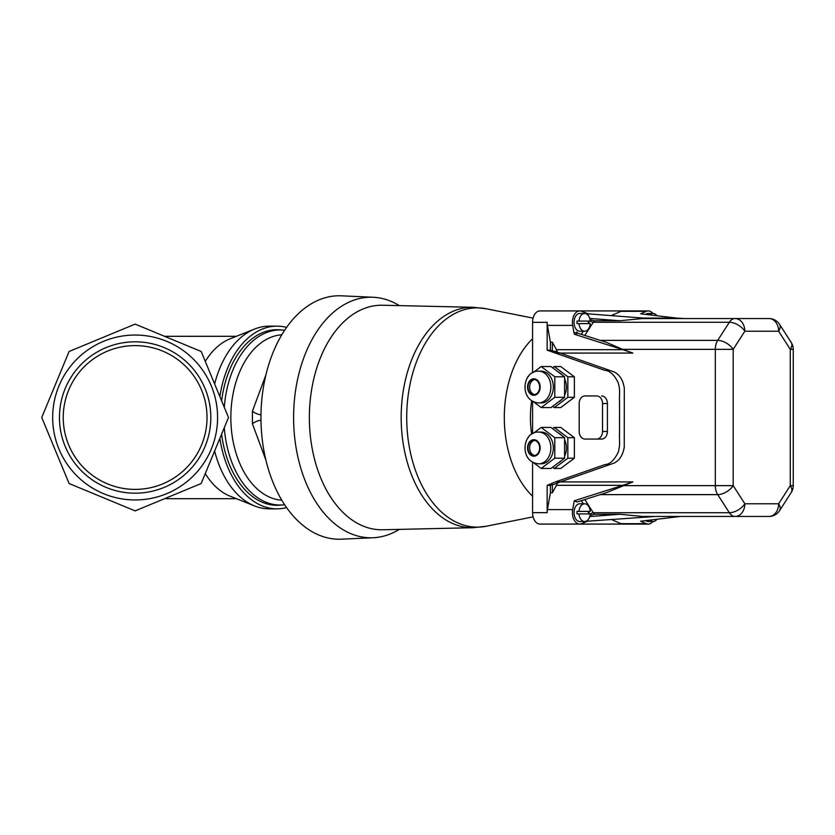 <?xml version="1.0" encoding="UTF-8"?>
<svg xmlns="http://www.w3.org/2000/svg" width="835" height="835" viewBox="0 0 835 835"><rect width="100%" height="100%" fill="white"/><g stroke="black" fill="none" stroke-linecap="round" stroke-linejoin="round"><path stroke-width="1.25" d="M224.291 427.687A87.539 56.269 90 0 0 280.174 505.039L274.11 505.039A87.539 56.269 -90 0 1 272.419 504.998M272.419 330.002A87.539 56.269 -90 0 1 274.11 329.961L280.174 329.961A87.539 56.269 90 0 0 224.291 407.313M265.895 460.075L252.41 423.783L252.41 411.217L265.895 374.925M260.979 420.141A7.609 2.797 -21.4 0 0 252.41 423.783M260.979 414.859A7.609 2.797 21.4 0 1 252.41 411.217M373.182 297.26L341.505 295.82A121.733 78.25 90 0 0 260.958 417.5A121.733 78.25 90 0 0 341.505 539.18L373.182 537.74A120.292 77.321 -90 0 1 293.596 417.5A120.292 77.321 -90 0 1 373.182 297.26A120.292 77.321 -90 0 1 399.307 305.61M399.307 529.39A120.292 77.321 -90 0 1 373.182 537.74M382.597 529.766A112.287 72.175 -90 0 1 309.367 417.5A112.287 72.175 -90 0 1 382.597 305.234L473.069 307.29A110.22 70.85 90 0 0 401.176 417.5A110.22 70.85 90 0 0 473.069 527.71L382.597 529.766M228.508 417.5L201.162 483.528L135.134 510.884L69.096 483.528L41.75 417.5L69.096 351.472L135.134 324.116L201.162 351.472L228.508 417.5M52.668 417.5A82.467 82.467 0 0 0 176.362 488.913A82.467 82.467 0 0 0 176.362 346.087A82.467 82.467 0 0 0 52.668 417.5M69.096 351.472L135.134 324.116M69.096 483.528L41.75 417.5M236.42 498.693L164.547 498.693L135.134 510.884M214.626 451.015A91.349 58.721 90 0 0 254.654 505.979A91.349 58.721 90 0 0 269.256 508.849L277.032 508.849A91.349 58.721 -90 0 1 219.866 438.375M219.866 396.625A91.349 58.721 -90 0 1 277.032 326.151L269.256 326.151A91.349 58.721 90 0 0 254.654 329.021A91.349 58.721 90 0 0 214.626 383.985M205.274 473.602A81.193 52.198 90 0 0 230.032 496.147L254.654 505.979M254.654 329.021L230.032 338.853A81.193 52.198 90 0 0 205.274 361.398M59.442 417.5A75.693 75.693 0 0 0 172.981 483.048A75.693 75.693 0 0 0 172.981 351.952A75.693 75.693 0 0 0 59.442 417.5M63.241 417.5A71.883 71.883 0 0 0 171.071 479.76A71.883 71.883 0 0 0 171.071 355.24A71.883 71.883 0 0 0 63.241 417.5M286.603 507.628A91.349 58.721 -90 0 1 277.032 508.849M277.032 326.151A91.349 58.721 -90 0 1 286.603 327.372M281.499 505.018A87.8 56.436 -90 0 1 277.032 505.3A87.8 56.436 -90 0 1 221.619 434.148M221.619 400.852A87.8 56.436 -90 0 1 277.032 329.7A87.8 56.436 -90 0 1 281.499 329.982M278.399 505.039A87.8 56.436 -90 0 1 275.571 505.269M275.571 329.731A87.8 56.436 -90 0 1 278.399 329.961M557.373 352.057L556.444 349.688L622.889 349.688L632.878 353.08L560.306 353.08L550.411 350.178L547.155 350.178L604.884 370.385C609.863 370.636 614.32 374.779 618.244 382.806C620.582 391.615 619.1 393.963 619.518 401.405L619.518 433.595C619.1 441.235 620.582 443.281 618.244 452.194C614.32 460.21 609.874 464.354 604.884 464.615L555.421 481.92L547.155 485.396L550.411 485.396L557.248 483.194L560.306 481.92L555.421 481.92M652.876 521.531A11.419 7.338 -90 0 1 648.263 524.077A11.419 7.338 -90 0 1 646.3 523.66L621.031 523.66A11.419 7.338 90 0 0 622.993 524.077L539.911 524.077A11.419 7.338 -90 0 1 532.573 512.659L532.573 462.193M587.266 520.518L587.391 521.207L581.724 523.66A11.419 7.338 -90 0 1 579.761 524.077A11.419 7.338 -90 0 1 572.685 509.601L574.261 500.781L577.089 502.002L606.022 492.796L632.878 481.92L622.889 485.312L556.444 485.312L557.248 483.194M532.573 433.709L532.573 401.301M532.573 372.807L532.573 322.341A11.419 7.338 -90 0 1 539.911 310.923L622.993 310.923A11.419 7.338 -90 0 0 621.031 311.34L611.126 315.609M533.481 372.347L541.184 366.544L550.975 366.544L564.575 376.794L564.575 397.303L550.975 407.563L541.184 407.563L533.481 401.76M541.184 366.544L554.795 376.794L564.575 376.794M554.795 376.794L554.795 397.303L564.575 397.303M554.795 397.303L541.184 407.563M528.837 398.253L527.574 396.594M541.184 371.189A15.855 12.149 90 0 1 553.334 387.054A15.855 12.149 90 0 1 541.184 402.908L538.742 402.908A15.855 12.149 90 0 0 550.881 387.054A15.855 12.149 90 0 0 538.742 371.189L541.184 371.189M527.574 377.503L528.837 375.854M779.587 510.634A12.692 12.692 0 0 1 768.91 516.458L735.124 516.458L768.91 516.458A12.692 9.717 -90 0 0 778.637 503.776A12.692 6.868 32.7 0 1 779.587 510.634L791.236 492.514A12.692 6.868 -147.3 0 0 790.286 485.646L793.25 485.646L793.25 349.354L790.286 349.354A12.692 6.868 -32.7 0 0 791.236 342.486L779.587 324.366A12.692 6.868 147.3 0 1 778.637 331.224A12.692 9.717 -90 0 0 768.91 318.542L735.124 318.542A12.692 9.717 90 0 1 744.841 331.224A12.692 6.868 -147.3 0 0 729.362 322.258L593.288 322.258L584.803 335.461M594.468 320.744A12.692 8.152 90 0 0 593.288 322.258A2.536 1.378 32.7 0 1 590.199 320.463A15.228 9.79 -90 0 1 590.575 319.899L594.468 320.744L619.821 320.744L642.418 318.542L735.124 318.542A12.692 8.152 -90 0 0 729.362 322.258L717.714 340.377A12.692 6.868 32.7 0 1 733.193 349.354L622.607 349.354L606.022 342.204L577.851 333.248L575.023 334.47A1.273 0.939 66.7 0 1 574.094 333.29L572.685 325.399A11.419 7.338 -90 0 1 579.761 310.923A11.419 7.338 -90 0 1 581.724 311.34L588.268 313.856L643.201 318.083L676.559 318.083L640.622 313.793L646.3 311.34A11.419 7.338 -90 0 1 648.263 310.923A11.419 7.338 -90 0 1 652.876 313.469M584.803 499.539L593.288 512.742A12.692 8.152 90 0 0 594.468 514.256L619.821 514.256L589.74 516.562M594.468 514.256L590.575 515.101A15.228 9.79 -90 0 1 590.199 514.537A2.536 1.378 -32.7 0 1 593.288 512.742L729.362 512.742A12.692 6.868 -32.7 0 0 744.841 503.776A12.692 9.717 90 0 1 735.124 516.458L642.418 516.458L619.821 514.256M574.094 333.29L576.922 332.069A1.273 0.939 -113.3 0 0 577.851 333.248M622.889 349.688L575.023 334.47M632.878 353.08L622.607 349.354M589.74 318.438L619.821 320.744M642.418 318.542L655.078 318.542L643.201 318.083M556.444 349.688L552.353 342.204L550.411 342.204L547.416 325.399A11.419 7.338 -90 0 1 547.155 322.341L532.573 322.341M552.353 350.867L552.353 342.204M550.411 350.178L550.411 342.204M650.006 314.91A8.882 5.709 -90 0 1 653.127 313.469A8.882 5.709 -90 0 1 656.936 315.734M556.444 485.312L552.353 492.796L552.353 484.582M552.353 492.796L550.411 492.796L550.411 485.396M646.3 523.66L640.622 521.207L680.431 516.458L642.418 516.458M656.936 519.266A8.882 5.709 -90 0 1 653.127 521.531L648.263 521.531A8.882 5.709 -90 0 1 645.716 520.602M621.031 523.66L611.126 519.391M555.421 353.08L560.306 353.08L614.383 372.045C619.789 374.894 623.098 380.28 624.309 388.202L624.246 447.383C622.785 455.325 619.382 460.565 614.038 463.101L560.306 481.92L632.878 481.92M587.391 521.207L655.078 516.458M574.261 500.781L622.889 485.312M584.615 521.531A8.882 5.709 -90 0 1 578.968 513.922L590.272 513.922A8.882 5.709 -90 0 1 584.615 521.531L579.761 521.531A8.882 5.709 -90 0 1 574.052 512.659A8.882 5.709 -90 0 1 579.761 503.776L584.615 503.776A8.882 5.709 -90 0 1 590.272 511.385L578.968 511.385A8.882 5.709 -90 0 1 584.615 503.776M572.685 509.601L547.416 509.601A11.419 7.338 90 0 0 547.155 512.659L547.155 485.396M547.416 509.601L550.411 492.796M676.559 318.083L684.074 318.542L655.078 318.542M547.155 350.178L547.155 322.341M552.603 367.765L554.231 366.544L560.755 366.544L574.365 376.794L574.365 397.303L560.755 407.563L554.231 407.563L552.603 406.332M596.681 395.936L585.022 395.936A7.609 5.835 -90 0 0 579.187 403.545L579.187 431.455A7.609 5.835 -90 0 0 585.022 439.064L596.681 439.064A7.609 5.835 -90 0 0 602.515 431.455L602.515 403.545A7.609 5.835 -90 0 0 596.681 395.936L589.917 395.936M601.576 395.936A7.609 5.835 90 0 1 607.41 403.545L607.41 431.455A7.609 5.835 90 0 1 601.576 439.064L596.681 439.064M552.603 428.668L554.231 427.436L560.755 427.436L574.365 437.697L574.365 458.206L560.755 468.456L554.231 468.456L552.603 467.235M584.615 331.224L579.761 331.224A8.882 5.709 -90 0 1 574.052 322.341A8.882 5.709 -90 0 1 579.761 313.469L584.615 313.469A8.882 5.709 -90 0 1 590.272 321.078L577.027 321.078A8.882 5.709 -90 0 0 577.027 323.615L590.272 323.615A8.882 5.709 -90 0 1 584.615 331.224A8.882 5.709 -90 0 1 578.968 323.615M622.607 485.646L733.193 485.646A12.692 6.868 147.3 0 1 717.714 494.623L600.281 494.623M645.716 314.398A8.882 5.709 -90 0 1 648.263 313.469L653.127 313.469M588.32 321.078A8.882 5.709 -90 0 1 588.32 323.615M578.968 321.078A8.882 5.709 -90 0 1 584.615 313.469M653.127 521.531A8.882 5.709 -90 0 1 650.006 520.09M578.968 513.922L577.027 513.922A8.882 5.709 90 0 1 577.027 511.385L578.968 511.385M588.32 513.922A8.882 5.709 90 0 0 588.32 511.385M554.231 427.436L567.842 437.697L574.365 437.697M567.842 437.697L567.842 458.206L574.365 458.206M567.842 458.206L554.231 468.456M558.448 433.073A15.855 12.149 90 0 1 561.986 435.745M564.575 439.638A15.855 12.149 90 0 1 564.575 456.265M561.986 460.158A15.855 12.149 90 0 1 558.448 462.82M554.231 366.544L567.842 376.794L574.365 376.794M567.842 376.794L567.842 397.303L574.365 397.303M533.847 440.337A7.609 5.835 90 0 1 539.671 447.946A7.609 5.835 90 0 1 533.847 455.566A7.609 5.835 90 0 1 528.012 447.946A7.609 5.835 90 0 1 533.847 440.337M534.661 440.41A7.609 5.835 -90 0 0 529.64 447.946A7.609 5.835 -90 0 0 534.661 455.482M533.481 433.24L541.184 427.436L554.795 437.697L554.795 458.206L541.184 468.456L533.481 462.653M528.837 459.146L527.574 457.496M527.574 438.406L528.837 436.747M541.184 432.092A15.855 12.149 90 0 1 553.334 447.946A15.855 12.149 90 0 1 541.184 463.811L538.742 463.811A15.855 12.149 90 0 0 550.881 447.946A15.855 12.149 90 0 0 538.742 432.092L541.184 432.092M554.795 458.206L564.575 458.206L550.975 468.456L541.184 468.456M541.184 427.436L550.975 427.436L564.575 437.697L564.575 458.206M554.795 437.697L564.575 437.697M567.842 397.303L554.231 407.563M558.448 372.18A15.855 12.149 90 0 1 561.986 374.842M564.575 378.735A15.855 12.149 90 0 1 564.575 395.362M561.986 399.255A15.855 12.149 90 0 1 558.448 401.927M533.847 394.663A7.609 5.835 90 0 1 528.012 387.054A7.609 5.835 90 0 1 533.847 379.434A7.609 5.835 90 0 1 539.671 387.054A7.609 5.835 90 0 1 533.847 394.663M534.661 379.518A7.609 5.835 -90 0 0 529.64 387.054A7.609 5.835 -90 0 0 534.661 394.59M281.792 334.793A82.78 53.21 90 0 0 230.846 417.5A82.78 53.21 90 0 0 281.792 500.207M531.686 400.758A72.384 46.53 90 0 0 530.423 417.5A72.384 46.53 90 0 0 531.686 434.242M532.573 338.78A92.455 59.431 90 0 0 504.309 417.5A92.455 59.431 90 0 0 532.573 496.22M533.085 318.135L486.2 308.752A109.646 70.484 90 0 0 406.718 417.5A109.646 70.484 90 0 0 486.2 526.248L473.069 527.71M554.419 351.347L557.122 351.347M533.847 395.299A8.246 6.315 90 0 1 528.378 382.931A8.246 6.315 90 0 1 539.316 382.931A8.246 6.315 90 0 1 533.847 395.299M778.637 503.776L790.286 485.646L790.286 349.354L778.637 331.224L744.841 331.224L733.193 349.354L733.193 485.646L744.841 503.776L778.637 503.776M600.281 340.377L717.714 340.377A12.692 8.152 90 0 0 715.324 349.354L715.324 485.646A12.692 8.152 -90 0 0 717.714 494.623L729.362 512.742A12.692 8.152 90 0 0 735.124 516.458M646.3 311.34L621.031 311.34M588.268 313.856L588.028 315.223M557.122 483.653L555.64 483.653M589.802 513.922L588.351 511.657M583.279 503.776L581.275 500.666M532.573 512.659L547.155 512.659M581.275 334.334L583.279 331.224M588.351 323.343L589.802 321.078M572.685 325.399L547.416 325.399M586.692 314.075L586.786 313.532M602.515 431.455L607.41 431.455M602.515 403.545L607.41 403.545M533.847 439.701A8.246 6.315 90 0 1 539.316 452.069A8.246 6.315 90 0 1 528.378 452.069A8.246 6.315 90 0 1 533.847 439.701M280.174 505.039L284.662 504.789M284.662 330.211L280.174 329.961M486.2 308.752L473.069 307.29M533.085 516.865L486.2 526.248M236.42 336.307L164.547 336.307M538.742 371.189C522.021 370.135 518.942 401.499 538.742 402.908M793.25 349.354A12.692 12.692 0 0 0 791.236 342.486M779.587 324.366A12.692 12.692 0 0 0 768.91 318.542M648.263 310.923L622.993 310.923M648.263 524.077L622.993 524.077M579.761 524.077L554.492 524.077M579.761 310.923L554.492 310.923M791.236 492.514A12.692 12.692 0 0 0 793.25 485.646M538.742 432.092C522.021 431.037 518.942 462.402 538.742 463.811"/></g></svg>
